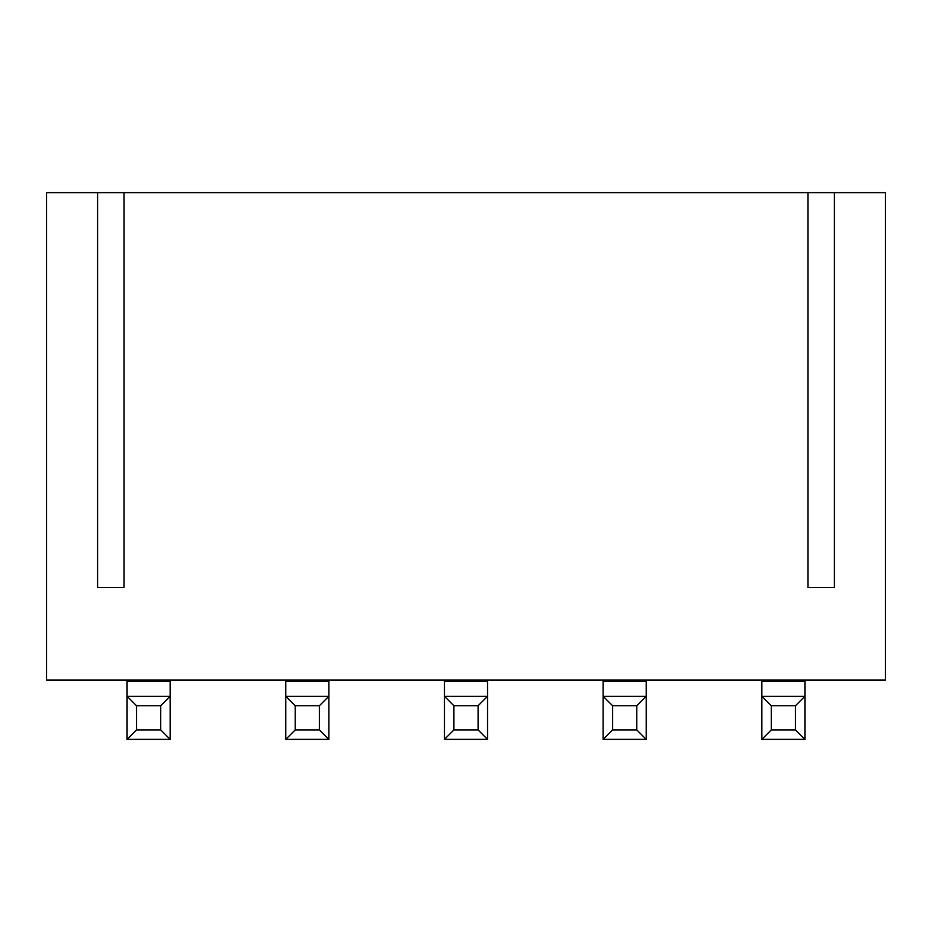 <?xml version="1.0" encoding="UTF-8"?>
<svg xmlns="http://www.w3.org/2000/svg" width="932" height="932" viewBox="0 0 932 932"><rect width="100%" height="100%" fill="white"/><g stroke="black" fill="none" stroke-linecap="round" stroke-linejoin="round"><path stroke-width="1.4" d="M885.4 680.045L46.6 680.045L46.6 192.633L885.4 192.633L885.4 680.045M124.061 192.633L124.061 587.475L97.604 587.475L97.604 192.633M834.396 192.633L834.396 587.475L807.939 587.475L807.939 192.633M127.078 739.367L127.078 696.297L136.526 705.734L160.712 705.734L170.148 696.297L170.148 739.367L127.078 739.367L136.526 729.919L136.526 705.734M127.078 680.045L127.078 696.297L170.148 696.297L170.148 680.045M285.775 739.367L285.775 696.297L295.223 705.734L319.396 705.734L328.845 696.297L328.845 739.367L285.775 739.367L295.223 729.919L295.223 705.734M285.775 680.045L285.775 696.297L328.845 696.297L328.845 680.045M444.459 739.367L444.459 696.297L453.907 705.734L478.093 705.734L487.541 696.297L487.541 739.367L444.459 739.367L453.907 729.919L453.907 705.734M444.459 680.045L444.459 696.297L487.541 696.297L487.541 680.045M646.226 680.045L646.226 739.367L636.777 729.919L612.604 729.919L603.155 739.367L603.155 696.297L646.226 696.297L636.777 705.734L636.777 729.919M603.155 680.045L603.155 696.297L612.604 705.734L636.777 705.734M761.852 739.367L761.852 696.297L771.288 705.734L795.474 705.734L804.922 696.297L804.922 739.367L761.852 739.367L771.288 729.919L771.288 705.734M761.852 680.045L761.852 696.297L804.922 696.297L804.922 680.045M160.712 705.734L160.712 729.919L170.148 739.367M319.396 705.734L319.396 729.919L328.845 739.367M478.093 705.734L478.093 729.919L487.541 739.367M603.155 739.367L646.226 739.367M612.604 729.919L612.604 705.734M795.474 705.734L795.474 729.919L804.922 739.367M160.712 729.919L136.526 729.919M319.396 729.919L295.223 729.919M478.093 729.919L453.907 729.919M795.474 729.919L771.288 729.919M127.078 681.176L170.148 681.176M285.775 681.176L328.845 681.176M444.459 681.176L487.541 681.176M603.155 681.176L646.226 681.176M761.852 681.176L804.922 681.176"/></g></svg>
